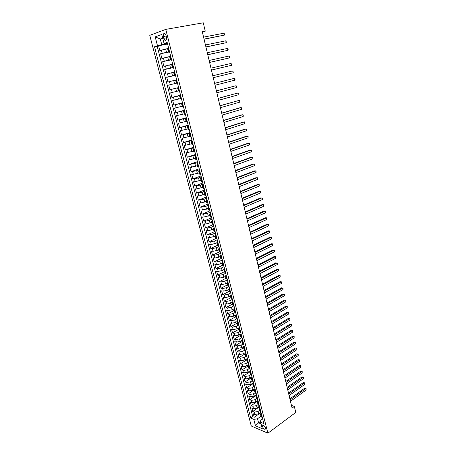 <?xml version="1.0" encoding="UTF-8"?>
<svg xmlns="http://www.w3.org/2000/svg" width="456" height="456" viewBox="0 0 456 456"><rect width="100%" height="100%" fill="white"/><g stroke="black" fill="none" stroke-linecap="round" stroke-linejoin="round"><path stroke-width="0.68" d="M265.54 427.99C264.588 425.841 263.614 425.083 262.622 425.71L262.605 426.742C263.551 428.879 264.526 429.637 265.523 429.016L265.54 427.99M149.762 35.346L251.273 426.018L267.889 433.2L165.773 29.378L149.762 35.346M167.586 48.581L159.839 50.553L158.608 45.765L167.569 44.038M169.478 51.551L160.655 53.728L169.569 51.921M160.655 53.728L161.88 58.482L169.609 56.538M171.616 64.444L163.909 66.365L162.695 61.645L171.559 59.759M173.611 72.299L165.927 74.197L164.719 69.506L173.531 67.545M175.594 80.102L167.928 81.983L166.725 77.32L175.503 75.28M178.632 87.598L169.917 89.718L168.726 85.084L177.458 82.969M169.917 89.718L178.621 87.558M178.347 90.949L170.709 92.796L171.895 97.402L180.553 95.173M180.302 98.638L172.687 100.462L173.861 105.04L182.457 102.742M182.246 106.276L174.648 108.083L175.816 112.632L184.366 110.261M184.173 113.875L176.597 115.653L177.76 120.179L186.265 117.733M186.094 121.421L178.53 123.183L179.687 127.674L188.146 125.166M187.997 128.917L180.456 130.661L181.608 135.124L190.021 132.548M189.89 136.373L182.371 138.094L183.511 142.534L191.879 139.884M191.776 143.782L184.27 145.481L185.404 149.893L193.732 147.18M193.646 151.141L186.162 152.823L187.291 157.206L195.567 154.43M195.504 158.46L188.037 160.124L189.16 164.479L197.408 161.635M197.351 165.733L189.907 167.375L191.024 171.707L199.226 168.8M199.192 172.966L191.765 174.585L192.871 178.889L201.033 175.919M201.016 180.148L195.196 181.705L193.606 181.75L194.706 186.031L202.823 182.998M202.829 187.291L197.032 188.852L195.442 188.875L196.536 193.127L204.613 190.032M204.636 194.393L198.856 195.955L197.266 195.955L198.349 200.184L206.374 197.032M206.425 201.449L200.668 203.017L199.072 202.994L200.155 207.195L208.135 203.986M208.21 208.466L202.47 210.039L200.874 209.994L201.951 214.172L209.891 210.894M209.982 215.437L204.26 217.016L202.663 216.948L203.735 221.097L211.635 217.768M211.744 222.368L206.044 223.953L204.448 223.862L205.508 227.989L213.368 224.603M213.493 229.26L207.811 230.85L206.215 230.73L207.269 234.84L215.089 231.391M215.232 236.111L209.572 237.701L207.97 237.565L209.025 241.646L216.48 238.288M216.965 242.923L211.322 244.519L209.72 244.359L210.763 248.412L217.871 245.151M218.686 249.694L217.016 250.469L213.06 251.29L211.459 251.113L212.496 255.143L219.364 251.923M220.396 256.42L218.737 257.212L214.787 258.028L213.186 257.822L214.217 261.835L220.96 258.609M222.095 263.112L220.442 263.916L216.509 264.719L214.907 264.497L215.933 268.487L222.631 265.215M223.788 269.764L222.14 270.579L218.219 271.377L216.611 271.132L217.632 275.099L224.295 271.782M225.463 276.382L223.833 277.202L219.917 277.995L218.31 277.732L219.325 281.671L225.959 278.308M227.139 282.954L225.509 283.792L221.605 284.572L219.997 284.287L221.006 288.209L227.607 284.8M228.798 289.492L227.179 290.341L223.286 291.116L221.679 290.814L222.682 294.707L229.248 291.259M230.451 295.995L228.838 296.85L224.956 297.62L223.349 297.295L224.341 301.171L230.878 297.677M232.093 302.453L230.491 303.325L226.615 304.084L225.007 303.742L225.999 307.595L232.497 304.055M233.746 308.872L232.132 309.761L228.262 310.513L226.655 310.154L227.641 313.984L234.11 310.399M235.41 315.238L233.763 316.162L229.904 316.909L228.296 316.527L229.277 320.334L235.712 316.709M237.086 321.554L235.381 322.523L231.54 323.264L229.927 322.865L230.901 326.65L237.308 322.985M238.784 327.818L236.995 328.856L233.158 329.585L231.551 329.164L232.52 332.931L238.893 329.226M240.511 334.02L238.602 335.143L234.772 335.872L233.164 335.434L234.127 339.173L240.472 335.428M242.318 340.13L240.192 341.401L236.379 342.12L234.766 341.664L235.723 345.386L242.039 341.601M244.199 346.155L241.783 347.62L237.975 348.333L236.362 347.86L237.314 351.559L243.595 347.734M245.761 352.323L243.356 353.81L239.56 354.512L237.946 354.021L238.893 357.703L245.146 353.833M247.317 358.462L244.923 359.961L241.138 360.656L239.525 360.149L240.466 363.808L246.69 359.904M248.868 364.566L246.485 366.077L242.706 366.767L241.093 366.242L242.028 369.879L248.224 365.94L248.925 364.783M250.407 370.631L248.035 372.159L244.262 372.843L242.649 372.301L243.584 375.921L249.768 371.925M251.934 376.667L249.58 378.212L245.818 378.89L244.205 378.326L245.128 381.928L251.353 377.847M253.456 382.669L251.113 384.226L247.357 384.898L245.744 384.322L246.667 387.902L252.989 383.701M254.972 388.637L252.635 390.211L248.89 390.872L247.277 390.279L248.195 393.841L254.744 389.43M256.477 394.571L254.152 396.161L250.418 396.817L248.805 396.207L249.717 399.747L256.597 395.05M257.976 400.476L255.662 402.078L251.934 402.728L250.321 402.101L251.227 405.623L258.079 400.887M259.424 406.153L257.161 407.96L253.445 408.604L251.832 407.966L252.732 411.466L259.549 406.689M202.379 32.142L205.257 31.168L202.276 31.72L292.085 408.08L294.337 406.421L291.435 405.361M163.305 36.526L163.767 38.338C164.462 40.288 165.294 40.852 166.263 40.031L166.52 37.363L166.058 35.539C165.363 33.59 164.53 33.02 163.567 33.835L163.305 36.526L166.178 36.001M262.61 418.762L260.764 420.09L260.644 422.239L263.842 423.578L167.175 42.431L164.075 43.497L167.352 43.132M260.644 422.239L262.291 428.697L255.463 425.773L253.815 419.389L250.732 418.101L154.516 46.768L157.485 45.754L155.194 36.873L161.772 34.474L164.075 43.497M259.527 410.44L258.056 411.477L254.345 412.116L252.732 411.466M260.946 412.19L258.655 413.814L258.056 411.477M258.039 404.58L256.563 405.612L252.841 406.256L251.227 405.623M256.546 398.692L255.058 399.712L251.33 400.368L249.717 399.747M256.261 393.688L255.035 392.747L253.547 393.784L249.808 394.446L248.195 393.841M253.536 386.813L252.025 387.822L248.281 388.489L246.667 387.902M252.025 380.817L250.498 381.826L246.742 382.498L245.128 381.928M250.521 374.781L248.959 375.795L245.197 376.474L243.584 375.921M249.022 368.704L247.414 369.73L243.641 370.42L242.028 369.879M247.517 362.588L245.864 363.637L242.079 364.327L240.466 363.808M246.023 356.432L244.302 357.504L240.506 358.205L238.893 357.703M244.53 350.236L242.729 351.337L238.927 352.043L237.314 351.559M243.042 343.995L241.15 345.141L237.337 345.853L235.723 345.386M241.56 337.714L239.56 338.905L235.735 339.623L234.127 339.173M240.09 331.387L237.958 332.635L234.127 333.359L232.52 332.931M238.619 325.025L236.35 326.325L232.514 327.06L230.901 326.65M237.143 318.624L234.737 319.987L230.884 320.728L229.277 320.334M235.592 312.223L233.107 313.608L229.248 314.355L227.641 313.984M233.968 305.828L231.477 307.19L227.607 307.948L225.999 307.595M232.338 299.392L229.83 300.738L225.954 301.502L224.341 301.171M230.696 292.917L228.177 294.251L224.289 295.021L222.682 294.707M229.043 286.414L226.512 287.725L222.613 288.505L221.006 288.209M227.384 279.864L224.842 281.158L220.932 281.945L219.325 281.671M225.726 273.275L223.155 274.558L219.239 275.35L217.632 275.099M224.044 266.652L221.462 267.917L217.535 268.721L215.933 268.487M222.351 259.988L219.763 261.237L215.825 262.046L214.217 261.835M220.653 253.291L218.048 254.522L214.098 255.337L212.496 255.143M218.943 246.553L216.326 247.762L212.365 248.583L210.763 248.412M217.227 239.77L214.594 240.962L210.621 241.794L209.025 241.646M215.494 232.953L212.849 234.122L208.871 234.965L207.269 234.84M213.756 226.09L211.094 227.248L207.104 228.091L205.508 227.989M211.994 219.154L209.332 220.328L205.331 221.183L203.735 221.097M210.233 212.257L207.56 213.362L201.951 214.172M208.466 205.274L205.776 206.363L200.155 207.195M206.682 198.246L203.98 199.318L198.349 200.184M204.892 191.184L202.173 192.227L196.536 193.127M203.085 184.07L200.355 185.102L194.706 186.031M201.273 176.922L198.525 177.925L192.871 178.889M199.449 169.723L196.684 170.709L191.024 171.707M197.613 162.484L194.837 163.447L189.16 164.479M195.766 155.2L187.291 157.206M193.908 147.875L185.404 149.893M192.039 140.499L183.511 142.534M190.158 133.084L181.608 135.124M188.26 125.622L179.687 127.674M186.356 118.11L177.76 120.179M184.452 110.551L175.816 112.632M182.525 102.948L173.861 105.04M180.582 95.293L171.895 97.402M177.452 82.952L174.5 83.67L173.707 80.552M175.48 75.177L172.51 75.867L171.712 72.732M173.497 67.351L170.51 68.012L169.706 64.86M171.496 59.474L168.492 60.112L167.688 56.937M158.608 45.765L157.189 46.255L252.755 416.67L254.226 417.28L261.014 412.458M258.655 413.814L254.944 414.453L253.331 413.797L254.226 417.28M168.726 85.084L174.5 83.67M166.725 77.32L172.51 75.867M164.719 69.506L170.51 68.012M162.695 61.645L168.492 60.112M169.33 50.935L168.281 51.328L169.398 51.192M168.509 47.692L167.46 48.097L168.281 51.328M170.561 55.786L169.512 56.162L170.327 59.371L171.382 59.012M172.602 63.834L171.547 64.176L172.357 67.363L173.417 67.038M174.631 71.826L173.571 72.133L174.374 75.308L175.435 75.006M176.643 79.766L175.577 80.045L176.381 83.197L177.447 82.929L176.381 83.197M178.644 87.66L177.578 87.905L178.638 87.632M177.578 87.905L178.37 91.035L179.442 90.801M180.633 95.504L179.561 95.714L180.61 95.412M179.561 95.714L180.354 98.827L181.425 98.621M182.611 103.29L181.534 103.478L182.571 103.147M181.534 103.478L182.32 106.567L183.397 106.396M184.572 111.036L183.494 111.19L184.52 110.831M183.494 111.19L184.275 114.256L185.358 114.12M186.527 118.725L185.438 118.851L186.458 118.469M185.438 118.851L186.213 121.906L187.302 121.792M188.465 126.375L187.376 126.466L188.385 126.055M187.376 126.466L188.146 129.498L189.234 129.418M190.391 133.973L189.297 134.035L190.294 133.597M189.297 134.035L190.061 137.051L191.161 136.994M192.307 141.52L191.206 141.554L192.198 141.092M191.206 141.554L191.97 144.552L193.07 144.529M194.21 149.021L193.11 149.032L194.085 148.542M193.11 149.032L193.863 152.008L194.968 152.013L195.339 153.467M196.103 156.476L194.997 156.459L195.966 155.941M194.997 156.459L195.749 159.418L196.855 159.446L197.209 160.86M197.978 163.886L196.872 163.841L197.83 163.299M196.872 163.841L197.619 166.782L198.73 166.839L199.072 168.207M199.848 171.251L198.736 171.177L199.682 170.612M198.736 171.177L199.477 174.101L200.589 174.186L200.925 175.509M201.706 178.575L200.589 178.467L201.529 177.88M200.589 178.467L201.324 181.374L202.441 181.488L202.766 182.765M203.547 185.849L202.43 185.717L203.359 185.102M202.43 185.717L203.165 188.602L204.282 188.744M205.382 193.076L204.26 192.922L205.183 192.284M204.26 192.922L204.989 195.789L206.112 195.955L206.414 197.146M207.206 200.264L206.078 200.081L206.99 199.42M206.078 200.081L206.802 202.931L207.93 203.125M209.019 207.406L207.885 207.195L208.791 206.511M207.885 207.195L208.609 210.028L209.737 210.25L210.016 211.356M210.814 214.502L209.686 214.269L210.575 213.562L210.233 212.205M209.686 214.269L210.398 217.084L211.533 217.33L211.806 218.395M212.604 221.559L211.47 221.302L212.353 220.567L212.017 219.239M211.47 221.302L212.182 224.101L213.317 224.369L213.579 225.395M214.388 228.576L213.248 228.291L214.115 227.538L213.79 226.233M213.248 228.291L213.955 231.072L215.095 231.369L215.346 232.349M216.155 235.547L215.01 235.233L215.87 234.464M215.01 235.233L215.716 238.003L216.856 238.323L217.096 239.269M217.911 242.472L216.765 242.142L217.615 241.349M216.765 242.142L217.466 244.895L218.612 245.237M219.661 249.364L218.51 249.004L219.353 248.189M218.51 249.004L219.205 251.74L220.356 252.105M221.394 256.209L220.242 255.827L221.075 254.995M220.242 255.827L220.938 258.546L222.089 258.94M223.121 263.021L221.969 262.616L222.79 261.755M221.969 262.616L222.653 265.318L223.81 265.728L224.01 266.521M224.836 269.787L223.679 269.359L224.494 268.481M223.679 269.359L224.363 272.044L225.52 272.483L225.714 273.229M226.546 276.513L225.384 276.062L226.193 275.162M225.384 276.062L226.062 278.73L227.225 279.192M228.239 283.199L227.077 282.726L227.875 281.808M227.077 282.726L227.755 285.382L228.918 285.861L229.089 286.539M229.927 289.845L228.764 289.349L229.55 288.414M228.764 289.349L229.431 291.988L230.599 292.495L230.759 293.14M231.602 296.457L230.434 295.938L231.215 294.981M230.434 295.938L231.101 298.56L232.269 299.09M233.267 303.029L232.098 302.488L232.873 301.507M232.098 302.488L232.765 305.098L233.934 305.645L234.076 306.215M234.925 309.561L233.751 308.997L234.521 308M233.751 308.997L234.412 311.59L235.587 312.16L235.723 312.696M236.573 316.054L235.399 315.472L236.157 314.458M235.399 315.472L236.054 318.049L237.228 318.641M238.209 322.512L237.034 321.907L237.787 320.87M237.034 321.907L237.684 324.472L238.984 325.55M239.839 328.93L238.659 328.309L239.406 327.254M238.659 328.309L239.309 330.856L240.597 331.922M241.458 335.314L240.278 334.67L241.013 333.598M240.278 334.67L240.922 337.206L242.102 337.862M243.071 341.664L241.885 340.997L242.615 339.908M241.885 340.997L242.524 343.516L243.8 344.554M244.667 347.974L243.481 347.29L244.205 346.178M243.481 347.29L244.12 349.792L245.391 350.818M246.263 354.249L245.071 353.542L245.784 352.414M245.071 353.542L245.704 356.033L246.97 357.048M247.842 360.485L246.65 359.761L247.357 358.615M246.65 359.761L247.283 362.241L248.543 363.238M249.415 366.692L248.224 365.946L248.851 368.408L250.105 369.394M250.982 372.86L249.785 372.096L250.481 370.916M249.785 372.096L250.407 374.547L251.655 375.522M252.538 378.993L251.341 378.212L252.025 377.015M251.341 378.212L251.957 380.646L253.154 381.438M254.083 385.092L252.886 384.294L253.564 383.08M252.886 384.294L253.502 386.716L254.699 387.52M255.622 391.157L254.419 390.342L255.092 389.11M257.15 397.187L255.947 396.349L256.614 395.107M255.947 396.349L256.557 398.749L257.782 399.673M258.672 403.189L257.469 402.334L258.125 401.069M257.469 402.334L258.073 404.717L259.282 405.578M260.188 409.152L258.979 408.28L259.629 407.003M258.979 408.28L259.584 410.651L260.792 411.551M261.693 415.085L260.484 414.19L261.128 412.902M260.484 414.19L261.083 416.55L262.291 417.445M162.815 38.56L160.312 39.022L161.755 44.671L157.485 45.754M167.455 43.576L161.755 44.671M294.337 406.421L295.767 412.446L267.889 433.2M205.257 31.168L203.268 22.8L165.773 29.378M162.712 38.167L160.312 39.022L155.194 36.873M260.695 421.293L258.569 422.826L261.06 423.869M261.009 416.265L257.526 418.75L258.569 422.826L255.463 425.773M157.189 46.255L154.516 46.768M171.427 59.206L170.327 59.371M173.451 67.169L172.357 67.363M175.457 75.08L174.374 75.308M252.755 416.67L250.732 418.101M253.815 419.389L257.526 418.75M167.426 43.423L167.825 44.984M204.066 39.227L224.443 35.095L204.031 39.091M224.004 33.18L224.688 34.491L224.443 35.095L224.004 33.18L203.564 37.13M168.053 45.948L168.446 47.487M169.478 51.505L169.871 53.056M170.498 55.529L170.111 54.002M205.924 47.014L226.199 42.721L205.895 46.905M225.76 40.818L226.438 42.112L226.199 42.721L225.76 40.818L205.434 44.956M171.513 59.536L171.901 61.075M207.771 54.748L227.943 50.302L207.748 54.669M227.51 48.416L228.182 49.681L227.943 50.302L227.51 48.416L207.286 52.731M172.134 62.027L172.516 63.544M173.536 67.516L173.924 69.038M174.545 71.489L174.163 69.985M209.606 62.438L229.676 57.844L209.595 62.386M229.243 55.963L229.738 56.458L229.676 57.844L229.243 55.963L209.133 60.46M175.549 75.451L175.93 76.956M211.43 70.076L231.403 65.333L211.424 70.053M230.97 63.464L231.46 63.948L231.403 65.333L230.97 63.464L210.968 68.143M176.159 77.902L176.54 79.401M177.549 83.328L177.914 84.822M178.541 87.25L178.165 85.762M233.113 72.778L233.347 72.133L232.685 70.919L212.787 75.776L232.685 70.919L233.113 72.778L213.243 77.68M179.909 92.642L179.533 91.154M180.519 95.059L180.148 93.577M214.599 83.362L234.395 78.335L234.817 80.182L215.05 85.255M214.594 83.334L234.395 78.335L235.045 79.526L234.817 80.182M182.491 102.811L182.115 101.329M216.395 90.904L236.088 85.699L236.51 87.535L216.845 92.785M181.881 100.411L181.494 98.941M216.383 90.847L236.088 85.699L236.567 86.144L236.51 87.535M183.836 108.135L183.466 106.658M184.446 110.517L184.076 109.058M218.185 98.399L237.775 93.03L238.197 94.854L218.629 100.269M218.167 98.314L237.775 93.03L238.249 93.451L238.197 94.854M186.384 118.178L186.019 116.725M219.963 105.849L239.451 100.309L239.867 102.121L220.408 107.701M185.786 115.807L185.404 114.348M219.934 105.735L239.451 100.309L239.919 100.719L239.867 102.121M188.317 125.788L187.952 124.345M221.73 113.253L241.116 107.548L241.532 109.349L222.169 115.1M187.718 123.433L187.336 121.98M221.696 113.116L239.947 107.747L241.116 107.548L241.583 107.947L241.532 109.349M189.28 129.578L189.628 131.003M190.237 133.351L189.873 131.921M223.486 120.612L242.774 114.741L243.185 116.536L223.924 122.447M223.446 120.447L241.606 114.923L242.774 114.741L243.23 115.129L243.185 116.536M191.554 138.544L191.178 137.085M192.141 140.87L191.782 139.445M225.235 127.931L244.422 121.894L244.832 123.679L225.669 129.749M225.184 127.737L243.253 122.06L244.422 121.894L244.872 122.265L244.832 123.679M193.087 144.609L193.452 146.028M194.034 148.343L193.675 146.923M226.968 135.198L246.058 129.008L246.462 130.781L227.401 137.011M226.917 134.982L244.889 129.156L246.058 129.008L246.508 129.361L246.462 130.781M195.92 155.764L195.561 154.356M228.695 142.426L247.682 136.082L248.087 137.843L229.123 144.227M228.633 142.186L246.514 136.213L248.132 136.418L248.087 137.843M197.79 163.14L197.437 161.743M230.405 149.614L249.301 143.11L249.706 144.86L230.833 151.403M230.343 149.346L248.132 143.224L249.745 143.435L249.706 144.86M199.648 170.476L199.295 169.085M232.11 156.756L250.908 150.098L251.307 151.837L232.537 158.534M232.041 156.459L249.74 150.195L251.347 150.412L251.307 151.837M201.501 177.76L201.147 176.381M233.808 163.858L252.51 157.046L252.909 158.773L234.23 165.625M233.728 163.533L251.341 157.132L252.943 157.349L252.909 158.773M203.336 185.005L202.988 183.631M235.49 170.915L254.1 163.955L254.494 165.676L235.912 172.67M235.41 170.567L252.932 164.023L254.528 164.24L254.494 165.676M205.16 192.204L204.818 190.842M237.166 177.931L255.679 170.823L256.072 172.533L237.582 179.681M204.596 189.981L204.271 188.744M237.074 177.561L254.511 170.875L256.107 171.097L256.072 172.533M206.978 199.363L206.631 198.007M238.83 184.908L257.252 177.652L257.64 179.35L239.246 186.641M238.733 184.515L256.084 177.692L257.674 177.914L257.64 179.35M208.78 206.477L208.438 205.126M240.483 191.839L258.814 184.441L259.202 186.133L240.893 193.566M208.221 204.277L207.919 203.125M240.386 191.423L257.646 184.463L259.23 184.691L259.202 186.133M242.13 198.736L260.365 191.189L260.752 192.871L242.541 200.452M242.022 198.292L259.196 191.201L260.781 191.429L260.752 192.871M243.766 205.588L261.909 197.904L262.297 199.574L244.171 207.298M243.652 205.126L260.741 197.898L262.32 198.132L262.297 199.574M245.391 212.405L263.448 204.579L263.83 206.243L245.795 214.098M245.277 211.915L262.28 204.562L263.853 204.795L263.83 206.243M215.887 234.498L215.557 233.181M247.01 219.176L264.976 211.213L265.358 212.866L247.408 220.864M246.884 218.669L263.807 211.185L265.381 211.419L265.358 212.866M217.637 241.401L217.307 240.095M248.617 225.914L266.492 217.814L266.874 219.461L249.016 227.59M248.486 225.378L265.324 217.768L266.891 218.008L266.874 219.461M219.382 248.263L219.051 246.964M250.213 232.611L268.003 224.375L268.379 226.011L250.612 234.276M218.84 246.143L218.601 245.237M250.082 232.053L266.834 224.318L268.402 224.557L268.379 226.011M221.109 255.086L220.784 253.792M251.803 239.269L269.507 230.901L269.878 232.531L252.196 240.928M220.573 252.972L220.345 252.105M251.666 238.693L268.339 230.827L269.901 231.072L269.878 232.531M222.83 261.864L222.505 260.581M253.382 245.887L271.001 237.394L271.371 239.007L253.775 247.534M222.294 259.766L222.078 258.94M253.24 245.288L269.832 237.302L271.388 237.547L271.371 239.007M224.54 268.607L224.215 267.324M254.95 252.47L272.483 243.846L272.853 245.453L255.343 254.112M254.801 251.849L271.314 243.743L272.87 243.988L272.853 245.453M226.239 275.304L225.914 274.033M256.511 259.014L273.959 250.264L274.33 251.86L256.905 260.644M256.363 258.375L272.791 250.15L274.341 250.395L274.33 251.86M227.926 281.968L227.607 280.702M258.067 265.523L275.43 256.642L275.794 258.233L258.455 267.142M227.407 279.904L227.213 279.192M257.908 264.862L274.261 256.517L275.806 256.768L275.794 258.233M229.607 288.591L229.288 287.337M259.612 271.993L276.889 262.992L277.254 264.571L259.994 273.606M259.447 271.314L275.72 262.85L277.265 263.101L277.254 264.571M231.277 295.174L230.958 293.926M261.145 278.428L278.342 269.302L278.707 270.875L261.527 280.03M260.98 277.727L277.174 269.148L278.713 269.399L278.707 270.875M232.936 301.718L232.623 300.481M262.673 284.823L279.79 275.578L280.149 277.14L263.055 286.419M232.423 299.695L232.258 299.085M262.502 284.105L278.622 275.413L280.155 275.669L280.149 277.14M234.589 308.227L234.276 306.996M264.189 291.19L281.227 281.819L281.58 283.375L264.571 292.775M264.013 290.449L280.058 281.643L281.586 281.899L281.58 283.375M236.231 314.697L235.917 313.471M265.7 297.517L282.652 288.027L283.011 289.577L266.076 299.09M265.517 296.753L281.483 287.839L283.016 288.095L283.011 289.577M237.861 321.132L237.553 319.912M267.205 303.804L284.077 294.2L284.43 295.739L267.575 305.372M237.354 319.143L237.217 318.641M267.016 303.023L282.908 294L284.43 294.262L284.43 295.739M282.908 294L284.43 294.262M239.485 327.528L239.178 326.314M268.698 310.063L285.49 300.344L285.838 301.872L269.068 311.619M268.504 309.265L284.322 300.128L285.844 300.39L285.838 301.872M284.322 300.128L285.844 300.39M241.099 333.889L240.791 332.68M270.18 316.287L286.892 306.449L287.246 307.971L270.55 317.832M269.986 315.466L285.724 306.221L287.246 306.489L287.246 307.971M285.724 306.221L287.246 306.489M242.7 340.21L242.398 339.013M271.656 322.472L288.289 312.525L288.637 314.036L272.027 324.011M242.204 338.255L242.09 337.856M271.457 321.634L287.126 312.286L288.637 312.554L288.637 314.036M287.126 312.286L288.637 312.554M244.296 346.503L243.994 345.306M273.127 328.622L289.68 318.567L290.027 320.072L273.492 330.155M272.922 327.767L288.517 318.317L290.027 318.584L290.027 320.072M288.517 318.317L290.027 318.584M245.881 352.75L245.579 351.565M274.586 334.744L291.065 324.575L291.407 326.074L274.951 336.272M274.375 333.872L289.896 324.313L291.407 324.581L291.407 326.074M289.896 324.313L291.407 324.581M247.46 358.969L247.158 357.789M276.04 340.832L292.438 330.554L292.78 332.042L276.399 342.348M275.823 339.937L291.276 330.281L292.78 330.549L292.78 332.042M291.276 330.281L292.78 330.549M249.027 365.153L248.731 363.979M277.482 346.885L293.807 336.5L294.148 337.976L277.841 348.39M277.265 345.973L292.644 336.214L294.143 336.482L294.148 337.976M292.644 336.214L294.143 336.482M250.583 371.298L250.287 370.135M278.918 352.904L295.169 342.41L295.511 343.881L279.277 354.403M278.696 351.975L294.006 342.114L295.499 342.388L295.511 343.881M294.006 342.114L295.499 342.388M252.134 377.408L251.843 376.251M280.349 358.889L296.52 348.293L296.862 349.758L280.702 360.382M280.121 357.943L295.357 347.985L296.85 348.259L296.862 349.758M295.357 347.985L296.85 348.259M253.678 383.49L253.382 382.339M281.768 364.84L297.871 354.141L298.207 355.6L282.121 366.328M281.54 363.882L296.702 353.822L298.195 354.101L298.207 355.6M296.702 353.822L298.195 354.101M255.212 389.532L254.921 388.387M283.182 370.762L299.21 359.961L299.541 361.414L283.535 372.238M282.948 369.787L298.047 359.63L299.529 359.909L299.541 361.414M298.047 359.63L299.529 359.909M256.734 395.546L256.443 394.406M284.584 376.656L300.538 365.752L300.875 367.194L284.937 378.121M284.35 375.658L299.375 365.41L300.857 365.689L300.875 367.194M299.375 365.41L300.857 365.689M258.25 401.525L257.965 400.391M285.986 382.51L301.866 371.509L302.197 372.945L286.334 383.969M285.741 381.501L300.703 371.161L302.18 371.44L302.197 372.945M300.703 371.161L302.18 371.44M259.76 407.464L259.441 406.245M287.377 388.341L303.183 377.237L303.514 378.662L287.719 389.789M287.126 387.309L302.02 376.878L303.497 377.158L303.514 378.662M302.02 376.878L303.497 377.158M261.26 413.381L260.974 412.258M288.756 394.132L304.494 382.937L304.825 384.357L289.104 395.58M288.505 393.089L303.331 382.561L304.807 382.852L304.825 384.357M303.331 382.561L304.807 382.852M262.747 419.258L262.468 418.146M290.13 399.901L305.799 388.603L306.124 390.017L290.478 401.337M289.879 398.835L304.637 388.221L306.107 388.506L306.124 390.017M304.637 388.221L306.107 388.506M257.161 407.96L256.563 405.612M255.662 402.078L255.058 399.712M254.152 396.161L253.547 393.784M252.635 390.211L252.025 387.822M251.113 384.226L250.498 381.826M249.58 378.212L248.959 375.795M248.035 372.159L247.414 369.73M246.485 366.077L245.864 363.637M244.923 359.961L244.302 357.504M243.356 353.81L242.729 351.337M241.783 347.62L241.15 345.141M240.192 341.401L239.56 338.905M238.602 335.143L237.958 332.635M236.995 328.856L236.35 326.325M235.381 322.523L234.737 319.987M233.763 316.162L233.107 313.608M232.132 309.761L231.477 307.19M230.491 303.325L229.83 300.738M228.838 296.85L228.177 294.251M227.179 290.341L226.512 287.725M225.509 283.792L224.842 281.158M223.833 277.202L223.155 274.558M222.14 270.579L221.462 267.917M220.442 263.916L219.763 261.237M218.737 257.212L218.048 254.522M217.016 250.469L216.326 247.762M215.289 243.686L214.594 240.962M213.55 236.863L212.849 234.122M211.801 230.001L211.094 227.248M210.039 223.098L209.332 220.328M208.267 216.155L207.56 213.362M206.488 209.167L205.776 206.363M204.698 202.139L203.98 199.318M202.897 195.071L202.173 192.227M201.085 187.957L200.355 185.102M199.261 180.798L198.525 177.925M197.425 173.599L196.684 170.709M195.578 166.355L194.837 163.447M193.72 159.07L192.974 156.14M191.851 151.74L191.098 148.793M189.97 144.358L189.211 141.394M188.077 136.937L187.319 133.956M186.173 129.47L185.41 126.466M184.258 121.951L183.489 118.936M182.332 114.393L181.556 111.355M180.394 106.784L179.613 103.729M178.439 99.129L177.658 96.051M176.478 91.422L175.685 88.327M166.469 52.161L165.653 48.969M162.216 53.227L161.395 50.035M254.944 414.453L254.345 412.116M253.445 408.604L252.841 406.256M251.934 402.728L251.33 400.368M250.418 396.817L249.808 394.446M248.89 390.872L248.281 388.489M247.357 384.898L246.742 382.498M245.818 378.89L245.197 376.474M244.262 372.843L243.641 370.42M242.706 366.767L242.079 364.327M241.138 360.656L240.506 358.205M239.56 354.512L238.927 352.043M237.975 348.333L237.337 345.853M236.379 342.12L235.735 339.623M234.772 335.872L234.127 333.359M233.158 329.585L232.514 327.06M231.54 323.264L230.884 320.728M229.904 316.909L229.248 314.355M228.262 310.513L227.607 307.948M226.615 304.084L225.954 301.502M224.956 297.62L224.289 295.021M223.286 291.116L222.613 288.505M221.605 284.572L220.932 281.945M219.917 277.995L219.239 275.35M218.219 271.377L217.535 268.721M216.509 264.719L215.825 262.046M214.787 258.028L214.098 255.337M213.06 251.29L212.365 248.583M211.322 244.519L210.621 241.794M209.572 237.701L208.871 234.965M207.811 230.85L207.104 228.091M206.044 223.953L205.331 221.183M204.26 217.016L203.547 214.229M202.47 210.039L201.751 207.235M200.668 203.017L199.945 200.201M198.856 195.955L198.126 193.122M197.032 188.852L196.302 185.997M195.196 181.705L194.461 178.832M193.35 174.511L192.609 171.627M191.497 167.278L190.75 164.371M189.628 159.999L188.875 157.075M187.747 152.68L186.988 149.733M185.854 145.31L185.096 142.352M183.95 137.894L183.187 134.919M182.035 130.439L181.266 127.441M180.109 122.932L179.333 119.917M178.171 115.379L177.39 112.347M176.221 107.781L175.435 104.726M174.255 100.132L173.468 97.06M172.282 92.437L171.49 89.347M170.293 84.696L169.495 81.584M168.292 76.904L167.489 73.769M166.28 69.061L165.471 65.909M164.257 61.172L163.442 57.997M168.834 51.095L168.013 47.857M170.88 59.16L170.065 55.94M172.915 67.18L172.106 63.977M174.939 75.143L174.129 71.962M176.945 83.055L176.147 79.897M178.94 90.915L178.148 87.78M180.924 98.73L180.131 95.612M182.896 106.493L182.109 103.392M184.857 114.205L184.07 111.127M186.8 121.872L186.025 118.811M188.733 129.487L187.963 126.449M190.654 137.056L189.89 134.035M192.563 144.581L191.805 141.577M194.461 152.059L193.703 149.072M196.348 159.486L195.595 156.522M198.223 166.873L197.476 163.921M200.087 174.209L199.34 171.279M201.94 181.505L201.199 178.592M203.775 188.75L203.045 185.86M205.605 195.955L204.875 193.082M207.423 203.119L206.699 200.258M209.23 210.233L208.512 207.394M211.025 217.307L210.307 214.485M212.809 224.341L212.097 221.536M214.588 231.329L213.875 228.541M216.349 238.277L215.648 235.507M218.105 245.185L217.404 242.427M219.843 252.048L219.148 249.307M221.576 258.877L220.886 256.152M223.297 265.66L222.613 262.952M225.013 272.403L224.329 269.713M226.712 279.106L226.033 276.433M228.405 285.775L227.732 283.113M230.086 292.399L229.414 289.754M231.762 298.988L231.095 296.354M233.421 305.537L232.76 302.921M235.074 312.046L234.418 309.447M236.721 318.522L236.065 315.934M238.351 324.957L237.701 322.386M239.976 331.358L239.326 328.804M241.594 337.719L240.945 335.177M243.196 344.046L242.558 341.521M244.798 350.339L244.159 347.825M246.382 356.592L245.75 354.095M247.961 362.811L247.329 360.325M249.529 368.995L248.902 366.527M251.091 375.145L250.469 372.689M252.647 381.262L252.025 378.816M254.186 387.338L253.57 384.91M255.725 393.385L255.109 390.974M257.247 399.399L256.642 396.999M258.769 405.378L258.159 402.99M260.279 411.323L259.675 408.952M261.778 417.24L261.18 414.88M166.611 37.808L163.767 38.338M263.066 425.385L262.622 425.71M255.035 392.747L254.419 390.342M164.867 33.602L163.567 33.835"/></g></svg>
